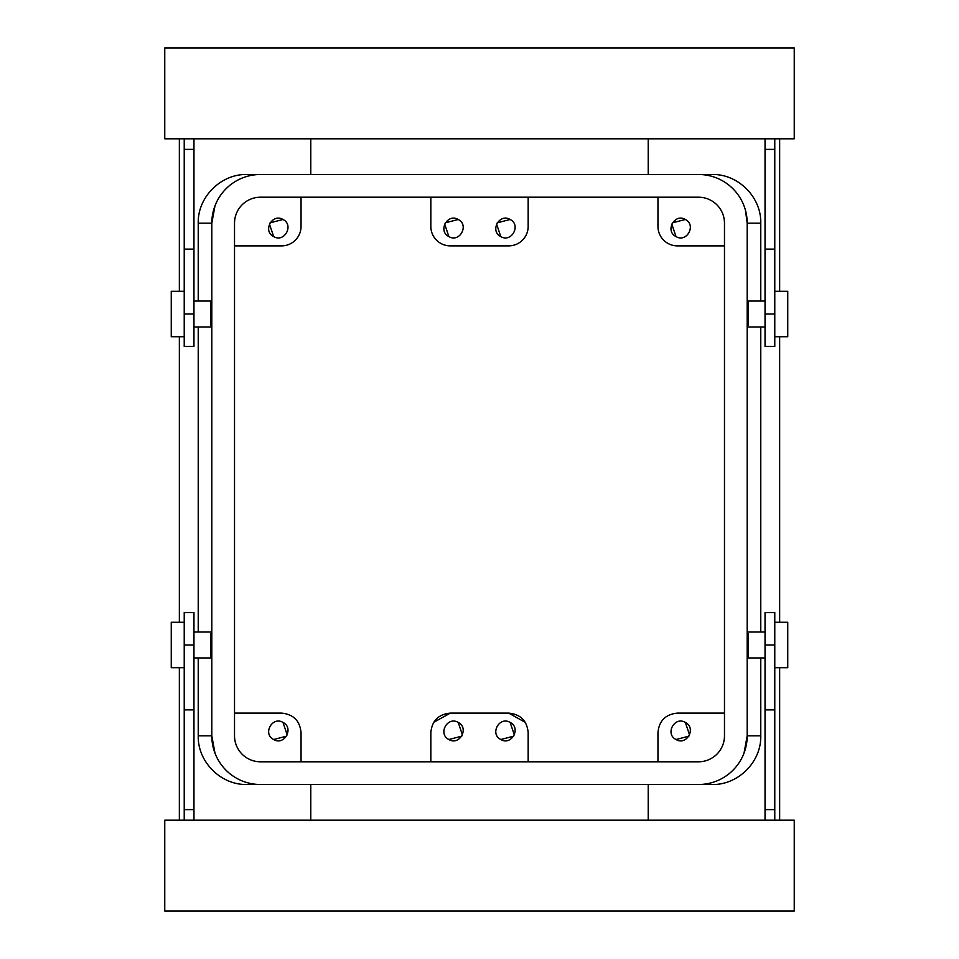 <?xml version="1.0" encoding="UTF-8"?>
<svg xmlns="http://www.w3.org/2000/svg" width="959" height="959" viewBox="0 0 959 959"><rect width="100%" height="100%" fill="white"/><g stroke="black" fill="none" stroke-linecap="round" stroke-linejoin="round"><path stroke-width="1.44" d="M774.776 291.308L787.747 291.308L787.747 336.729L774.776 336.729M774.776 138.803L774.776 149.376L765.042 149.376L765.042 138.803M774.776 314.013L765.042 314.013L765.042 346.463L774.776 346.463L774.776 149.376M794.244 138.803L164.756 138.803L164.756 47.95L794.244 47.95L794.244 138.803M765.042 314.013L765.042 149.376M193.958 149.376L193.958 346.463L184.224 346.463L184.224 149.376L193.958 149.376L193.958 138.803M184.224 138.803L184.224 149.376M765.042 301.042L748.08 301.042L748.272 325.413M184.224 291.308L171.253 291.308L171.253 336.729L184.224 336.729M193.958 301.042L210.92 301.042L210.728 325.413M745.407 210.093L747.193 223.171L747.193 735.829L744.028 753.079M760.775 657.958L760.775 735.829C761.41 761.89 738.13 785.145 712.081 784.51L698.5 784.51A48.669 48.669 0 0 0 747.193 735.829L747.193 223.171L760.775 223.171L760.775 301.042M760.775 326.995L760.775 632.005M765.042 657.958L748.08 657.958L748.272 633.587M214.972 753.079L211.807 735.829L211.807 223.171L214.972 205.921M198.225 735.829C197.59 761.89 220.87 785.145 246.919 784.51L260.5 784.51A48.669 48.669 0 0 1 211.807 735.829L198.225 735.829L198.225 657.958M198.225 632.005L198.225 326.995M198.225 301.042L198.225 223.171C197.59 197.11 220.87 173.855 246.919 174.49L260.5 174.49A48.669 48.669 0 0 0 211.807 223.171L211.807 735.829M193.958 657.958L210.92 657.958L210.728 633.587M760.775 223.171C761.41 197.11 738.13 173.855 712.081 174.49L260.476 174.49M260.476 197.206A25.953 25.953 0 0 0 234.523 223.171L234.523 735.829A25.953 25.953 0 0 0 260.476 761.794L698.524 761.794A25.953 25.953 0 0 0 724.477 735.829L724.477 223.171A25.953 25.953 0 0 0 698.524 197.206L260.476 197.206A25.953 25.953 0 0 0 234.523 223.171M779.643 820.197L779.643 667.692M779.643 622.271L779.643 336.729M779.643 291.308L779.643 138.803M648.224 138.803L648.224 174.49L712.081 174.49M648.224 820.197L648.224 784.51L712.081 784.51M179.357 820.197L179.357 667.692M179.357 622.271L179.357 336.729M179.357 291.308L179.357 138.803M246.919 784.51L310.776 784.51L310.776 820.197M246.919 174.49L310.776 174.49L310.776 138.803M765.042 820.197L765.042 709.876L774.776 709.876L774.776 809.624L765.042 809.624M774.776 709.876L774.776 612.537L765.042 612.537L765.042 709.876M184.224 820.197L184.224 612.537L193.958 612.537L193.958 820.197M301.042 197.206L301.042 226.408A19.468 19.468 0 0 1 281.574 245.876L234.523 245.876M273.663 236.573C262.346 231.083 272.26 212.946 282.989 219.491C294.305 224.981 284.391 243.118 273.663 236.573L269.443 224.058M301.042 761.794L301.042 732.592C299.891 720.76 293.394 714.275 281.574 713.124L234.523 713.124M282.989 722.427C294.305 727.917 284.391 746.054 273.663 739.509C262.346 734.019 272.26 715.882 282.989 722.427L287.209 734.942M440.181 243.047L439.294 242.471M298.201 236.525L297.626 237.412M667.32 243.047L666.421 242.471M525.34 236.525L524.765 237.412M657.958 197.206L657.958 226.408A19.468 19.468 0 0 0 677.426 245.876L724.477 245.876M676.011 236.573C664.695 231.083 674.609 212.946 685.337 219.491C696.654 224.981 686.74 243.118 676.011 236.573L671.791 224.058M430.831 197.206L430.831 226.408A19.468 19.468 0 0 0 450.298 245.876L508.702 245.876A19.468 19.468 0 0 0 528.169 226.408L528.169 197.206M448.872 236.573C437.568 231.083 447.481 212.946 458.21 219.491C469.514 224.981 459.613 243.118 448.872 236.573L444.652 224.058M500.79 236.573C489.486 231.083 499.387 212.946 510.128 219.491C521.432 224.981 511.519 243.118 500.79 236.573L496.57 224.058M724.477 713.124L677.426 713.124C665.606 714.275 659.109 720.76 657.958 732.592L657.958 761.794M676.011 739.509C664.695 734.019 674.609 715.882 685.337 722.427C696.654 727.917 686.74 746.054 676.011 739.509L688.898 736.176M525.256 722.343L508.702 713.124C520.533 714.275 527.018 720.76 528.169 732.592L528.169 761.794M430.831 732.592L430.831 761.794L430.831 732.592C431.982 720.76 438.467 714.275 450.298 713.124L508.702 713.124L450.298 713.124L433.804 722.247M500.79 739.509C489.486 734.019 499.387 715.882 510.128 722.427C521.432 727.917 511.519 746.054 500.79 739.509L513.676 736.176M458.21 722.427C469.514 727.917 459.613 746.054 448.872 739.509C437.568 734.019 447.481 715.882 458.21 722.427L462.43 734.942M164.756 820.197L794.244 820.197L794.244 911.05L164.756 911.05L164.756 820.197M774.776 820.197L774.776 809.624M184.224 809.624L193.958 809.624M270.102 222.824L282.989 219.491M286.549 736.176L273.663 739.509M672.451 222.824L685.337 219.491M445.324 222.824L458.21 219.491M497.23 222.824L510.128 219.491M685.337 722.427L689.557 734.942M510.128 722.427L514.348 734.942M461.77 736.176L448.872 739.509M774.776 667.692L787.747 667.692L787.747 622.271L774.776 622.271M184.224 667.692L171.253 667.692L171.253 622.271L184.224 622.271M260.476 784.51L698.524 784.51M747.193 223.171A48.669 48.669 0 0 0 698.524 174.49M724.477 223.171A25.953 25.953 0 0 0 698.524 197.206M698.524 761.794A25.953 25.953 0 0 0 724.477 735.829M234.523 735.829A25.953 25.953 0 0 0 260.476 761.794M774.776 249.124L765.042 249.124M193.958 314.013L184.224 314.013M193.958 249.124L184.224 249.124M760.775 735.829L747.193 735.829M198.225 223.171L211.807 223.171M774.776 644.987L765.042 644.987M184.224 644.987L193.958 644.987M184.224 709.876L193.958 709.876M748.08 326.995L765.042 326.995M193.958 326.995L210.92 326.995M765.042 632.005L748.08 632.005M210.92 632.005L193.958 632.005"/></g></svg>
